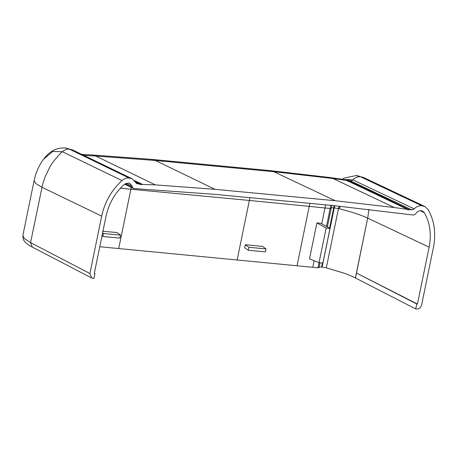 <?xml version="1.0" encoding="UTF-8"?>
<svg xmlns="http://www.w3.org/2000/svg" width="457" height="457" viewBox="0 0 457 457"><rect width="100%" height="100%" fill="white"/><g stroke="black" fill="none" stroke-linecap="round" stroke-linejoin="round"><path stroke-width="0.69" d="M124.533 184.182L133.787 188.552L213.99 194.271L334.187 205.661L413.631 215.07L415.419 214.173L416.293 212.991C417.561 211.374 419.069 210.614 420.817 210.711L422.656 211.111L424.37 212.716C430.026 222.827 431.614 234.315 429.123 247.174L417.447 304.054L416.755 303.991L415.739 308.938L416.858 309.041C419.235 308.978 420.823 307.618 421.622 304.956L433.396 247.58C436.144 233.39 434.396 220.725 428.158 209.586L424.85 206.484L421.834 205.764C419.04 205.57 416.493 206.61 414.191 208.878L411.797 209.854L350.428 180.841L346.08 179.727L350.428 180.841A3.325 2.736 -64.4 0 0 352.821 179.864L414.191 208.878M247.962 244.969L262.581 246.397L266.008 248.916L265.391 251.898L248.282 250.282L244.672 247.7L245.283 244.712L247.962 244.969M99.763 246.734L317.986 267.796L319.003 267.688L320.014 262.786L319.009 267.665M101.985 235.921L102.779 236.492L119.888 238.108L120.499 235.127L116.998 232.556L102.511 231.219M248.282 250.282L248.899 247.294L245.283 244.712M102.597 232.933L103.391 233.504L102.779 236.492M335.198 200.72L215.007 189.324L155.363 160.476L273.829 171.701L335.198 200.72L394.351 207.535L332.976 178.521L273.829 171.701A38.125 20.725 -84.6 0 0 269.864 170.587L329.588 177.493A36.891 20.057 95.4 0 1 332.976 178.521L346.886 180.446L370.187 191.569L346.555 180.401L343.276 179.395L329.588 177.493M269.864 170.587L151.398 159.356A38.125 20.725 95.4 0 1 155.363 160.476L95.724 156.037L155.369 184.885L215.007 189.324M411.22 209.803L408.975 209.552L348.457 180.641L349.845 180.783L411.797 209.854M346.08 179.727L344.898 179.601L348.457 180.641L348.114 180.835L408.627 209.746L408.975 209.552M408.627 209.746L408.061 210.066L407.638 209.614L407.787 209.94M370.187 191.569L407.404 209.34L394.351 207.535M155.369 184.885L141.75 184.411L134.981 181.183M140.887 184.645L140.75 184.36L141.162 184.777L141.75 184.411M122.025 180.572C111.537 190.135 104.756 201.994 101.683 216.144L89.909 273.52L30.573 242.621L32.321 247.083C29.751 245.546 25.872 244.164 23.256 239.348L22.85 235.504L24.307 238.503L30.573 242.621L42.033 187.284C42.472 184.788 43.484 181.343 45.077 176.956L49.63 167.439C51.321 163.543 60.084 153.238 62.381 151.718L122.025 180.572C124.213 178.681 126.56 177.83 129.08 178.019L132.153 178.767L136.866 183.657L140.75 184.36L135.266 181.612M89.909 273.52L91.674 277.993L93.959 278.439L94.976 273.492L94.285 273.429L105.961 216.549C108.749 203.708 114.901 192.957 124.407 184.285L128.628 183.017L129.925 183.383L132.067 186.056L126.195 183.217M133.787 188.552L132.433 187.353L132.067 186.056M134.501 180.572L142.087 184.194M94.976 273.492L94.342 273.166M421.834 205.764L360.464 176.75A41.336 22.467 -84.6 0 0 356.163 175.539L363.504 177.482L361.03 176.802L422.399 205.821M339.025 206.13A34.521 18.766 -84.6 0 0 338.466 208.603L334.278 207.872L322.122 267.094L326.298 267.853L342.921 272.812C346.56 273.994 350.713 275.708 355.38 277.947L415.739 308.938M416.755 303.991L356.483 273.046L355.466 277.993M417.447 304.054L356.483 273.046L367.662 218.115L355.38 277.947M318.975 267.385C319.083 267.002 319.946 266.888 321.557 267.042L322.385 263.009M322.122 267.094L321.557 267.042M41.941 187.244L35.852 183.577L34.121 180.589C35.994 172.22 39.148 165.103 43.569 159.23L52.749 151.478L62.381 151.718C64.568 149.827 66.916 148.976 69.435 149.165L65.134 147.959L70.001 149.222L129.645 178.076M343.773 179.464L352.821 179.864C355.123 177.59 357.671 176.551 360.464 176.75L356.728 175.597M321.728 223.844L324.978 207.998A31.099 16.903 95.4 0 1 325.727 204.862M407.478 209.363L346.966 180.469L343.555 179.435L346.886 180.446M312.805 267.305L314.159 260.707M316.884 222.93L320.82 223.342L330.005 228.409L322.893 263.055L319.043 262.689L309.515 258.816L316.884 222.93L326.155 228.043L317.986 267.796M103.391 233.504L120.499 235.127M330.005 228.409L326.155 228.043M248.899 247.294L266.008 248.916M368.85 209.363L367.748 218.155L429.123 247.174M249.996 197.687A33.007 17.943 -84.6 0 0 249.356 200.452L309.235 206.37L297.061 265.671M120.397 188.238L249.356 200.452L237.189 259.736M118.723 248.505L130.891 189.227A33.007 17.943 95.4 0 1 131.285 187.444M83.871 155.414L95.724 156.037A36.891 20.057 -84.6 0 0 91.44 154.923L151.398 159.356M42.038 187.29L101.683 216.144M129.08 178.019L69.435 149.165L72.474 149.902L65.699 148.011M132.153 178.767L72.474 149.902M420.12 210.706L424.37 212.716M132.433 187.353L125.058 183.788M137.654 183.874L136.209 183.177M356.163 175.539L344.327 178.036L342.293 179.258M340.128 206.238A38.068 20.691 -84.6 0 0 339.734 208.026L338.643 207.769M326.298 267.853L338.466 208.603C350.845 211.654 360.516 214.796 367.485 218.029L367.662 218.115M334.193 205.667A36.217 19.685 -84.6 0 0 333.713 207.821C332.011 207.672 331.154 207.769 331.136 208.112M330.902 205.353A31.099 16.903 -84.6 0 0 330.16 208.489L309.235 206.37A31.779 17.275 -84.6 0 1 309.937 203.365M329.537 228.152L333.713 207.821L334.278 207.872A36.217 19.685 95.4 0 1 334.758 205.719M331.868 205.444L331.176 208.392L330.16 208.489L326.469 226.461M138.231 183.931L135.923 182.811M346.092 180.092L348.114 180.835L347.543 181.166M331.171 208.409L327.361 226.952L331.176 208.392M32.31 247.083L91.674 277.993M363.475 177.47L424.85 206.484M81.826 154.426L91.44 154.923M22.85 235.504L34.121 180.589M43.569 159.23C49.385 151.284 56.577 147.525 65.134 147.959M140.59 184.137L135.249 181.583"/></g></svg>
